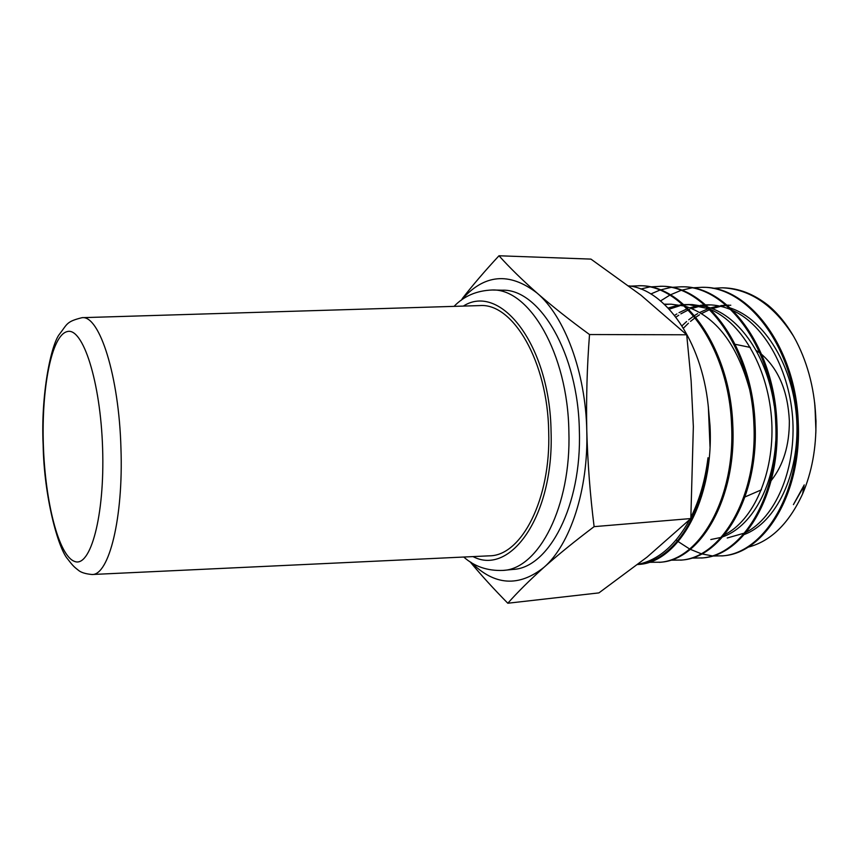 <?xml version="1.0" encoding="UTF-8"?>
<svg xmlns="http://www.w3.org/2000/svg" width="859" height="859" viewBox="0 0 859 859"><rect width="100%" height="100%" fill="white"/><g stroke="black" fill="none" stroke-linecap="round" stroke-linejoin="round"><path stroke-width="1.29" d="M82.12 317.669L479.762 305.589C512.791 302.744 547.688 361.317 548.697 431.637C551.006 499.39 521.402 555.913 489.437 555.827L92.063 574.51C85.513 573.909 80.95 572.481 78.362 570.247C74.754 567.327 73.434 566.629 67.829 559.198C58.068 548.525 43.97 496.287 43.143 445.069C40.684 394.635 51.046 344.276 59.615 334.011C67.399 324.026 66.164 321.577 82.12 317.669C99.472 315.21 119.057 375.963 120.947 448.28C123.481 517.988 108.91 575.369 92.063 574.51M503.052 570.419L512.995 569.431C548.815 568.024 581.854 505.586 579.363 430.874C578.279 353.285 539.355 288.56 502.193 290.202L492.207 289.998C529.08 288.323 567.767 353.35 568.873 431.304C571.385 506.359 538.593 569.045 503.052 570.419C487.515 571.02 474.415 566.553 463.763 557.04M814.944 405.19L815.921 430.746M747.684 547.28C770.555 541.514 788.863 523.722 802.596 493.914L803.992 486.215L793.426 504.63L804.239 484.906M815.857 432.26L815.996 421.007L814.729 403.386M814.59 402.237L815.964 421.243L815.814 433.387M802.596 493.914C811.852 472.3 816.297 448.151 815.932 421.49C815.127 391.951 808.555 365.182 796.239 341.173L793.652 336.417C773.916 305.321 750.165 289.129 722.387 287.808L712.723 288.302M690.915 517.215C699.516 500.035 705.218 480.213 708.009 457.74C702.308 519.308 671.137 561.668 637.636 564.556L638.795 564.438C678.47 562.387 714.012 500.056 710.028 425.828L708.138 405.018C701.309 340.143 665.167 289.88 628.82 285.864M637.936 564.32C658.198 560.272 675.432 545.39 689.648 519.684M676.194 539.914L677.311 540.837M678.674 541.922L689.616 548.987M690.249 549.309L701.094 553.69M701.696 553.862L712.004 555.837M712.583 555.891L722.398 555.859M712.047 556.041L722.945 555.805C764.639 553.432 801.941 493.356 798.247 422.252C795.853 348.378 749.445 286.305 703.145 287.336L702.05 287.303M721.85 555.923C763.522 553.55 800.803 493.442 797.109 422.295C794.704 348.389 748.307 286.272 702.039 287.303L692.204 287.84M691.409 558.103L702.522 557.91C743.754 555.601 780.648 494.977 776.89 423.122C774.41 348.464 728.303 285.746 682.443 286.82M701.406 558.017C742.606 555.719 779.489 495.063 775.72 423.165C773.229 348.464 727.144 285.714 681.316 286.788L671.276 287.378M670.353 560.186L681.702 560.036C722.44 557.813 758.905 496.631 755.072 424.002C752.505 348.539 706.721 285.177 661.323 286.294L649.93 286.906M680.564 560.154C721.27 557.942 757.724 496.727 753.88 424.056C751.303 348.539 705.54 285.145 660.174 286.262M648.878 562.301L660.464 562.216C700.686 560.079 736.7 498.327 732.791 424.904C730.129 348.625 684.698 284.597 639.783 285.757L630.388 286.122M659.304 562.334C699.494 560.197 735.487 498.424 731.578 424.958C728.904 348.625 683.496 284.565 638.613 285.725M793.652 336.417C786.2 323.553 777.61 313.095 767.871 305.052C753.526 293.939 738.729 288.205 723.471 287.84L722.387 287.808M691.635 287.926L681.466 290.245M680.876 290.439L670.385 294.852M669.773 295.163L660.571 300.918M670.696 287.464L660.324 289.966M659.723 290.17L650.843 293.961M649.34 287.003L640.782 289.032M639.214 285.746L630.957 286.23M735.723 344.416L750.347 347.444M756.06 350.397L759.957 353.049M761.729 354.445C778.737 369.467 787.95 391.629 789.357 420.931C789.432 445.295 783.376 465.17 771.199 480.568M761.45 489.813L745.075 496.91M730.794 305.235L727.38 305.396M726.349 305.482L722.612 305.965M720.669 306.309L712.229 308.628M709.62 309.616L701.535 313.578M699.484 314.802L695.854 317.218M695.103 317.766L690.539 321.363M688.424 323.231L683.42 328.181M744.345 534.459C775.774 522.83 799.461 474.651 796.787 421.039C793.963 367.33 765.144 319.29 730.343 308.027M710.704 304.902L706.023 305.181M704.992 305.299L702.351 305.686M700.375 306.062L691.763 308.542M689.723 309.347L689.079 309.616M688.242 309.981L680.854 313.857M678.76 315.189L675.915 317.154M710.833 539.538L721.12 537.401M722.644 536.875C750.412 527.201 772.971 489.566 775.72 441.44M774.249 405.824C767.205 356.302 739.889 316.767 708.299 307.232M706.581 306.717L692.171 304.558L683.807 304.612M690.217 304.569L684.258 305.009M683.238 305.16L681.702 305.407M679.684 305.804L669.225 309.165M749.349 388.612C736.85 343.793 715.687 316.413 685.836 306.459M684.151 305.987L671.319 304.215L664.275 304.183M669.322 304.215L664.641 304.526M710.017 446.787L708.353 406.661M728.915 305.17L727.111 305.17M726.016 305.203L720.744 305.632M718.811 305.911L710.382 307.941M708.385 308.606L699.709 312.472M697.658 313.621L694.491 315.575M693.728 316.091L688.725 319.773M686.609 321.524L681.96 325.851M727.229 537.992L744.474 533.085M746.31 532.15C774.85 517.515 795.337 471.355 792.857 421.286C790.248 371.12 764.897 325.035 733.038 310.614M730.955 309.68C723.514 306.556 716.127 304.945 708.782 304.838L705.658 304.881M704.573 304.934L700.45 305.332M698.474 305.632L689.884 307.801M687.103 308.821L678.997 312.687M676.903 313.922L674.562 315.414M724.416 534.792C753.343 520.769 774.335 473.674 771.779 422.177C769.084 370.594 743.089 323.489 710.769 309.616M708.729 308.746L688.263 304.494M682.722 304.687L679.759 305.031M677.751 305.353L668.13 308.005M471.129 562.366C494.483 585.613 518.739 587.277 543.919 567.37C558.286 554.603 575.025 541.03 594.117 526.642L690.829 518.557L647.085 557.094L598.916 592.893L507.809 603.233C517.741 592.044 529.778 580.093 543.919 567.37C570.118 544.831 588.501 489.791 586.794 430.939C585.677 372.108 564.588 316.316 537.122 293.102C509.215 271.616 483.842 274.075 460.993 300.489M594.117 526.642C590.133 494.999 587.696 463.108 586.794 430.939C586.128 398.823 587.041 366.686 589.521 334.538C569.667 320.042 552.197 306.223 537.122 293.102C522.283 279.991 509.57 267.546 498.993 255.767L590.938 259.107L641.029 295.238L686.706 334.785L691.119 380.773L693.353 426.622L690.829 518.557M469.905 561.582C481.083 575.058 493.721 588.941 507.809 603.233M589.521 334.538L686.706 334.785M498.993 255.767C485.185 270.617 472.922 284.93 462.196 298.717M43.369 445.091C45.13 501.667 58.659 555.698 74.529 561.399C90.399 568.164 104.852 515.894 102.618 448.602C100.589 381.31 82.679 326.667 67.109 331.617C51.486 335.493 41.425 388.515 43.369 445.091M473.03 556.6C510.493 576.475 554.098 515.55 551.07 431.658C550.007 344.91 500.303 282.332 463.345 306.083M682.454 286.82L681.316 286.788M492.207 289.998C476.659 290.6 463.946 296.054 454.057 306.373"/></g></svg>
